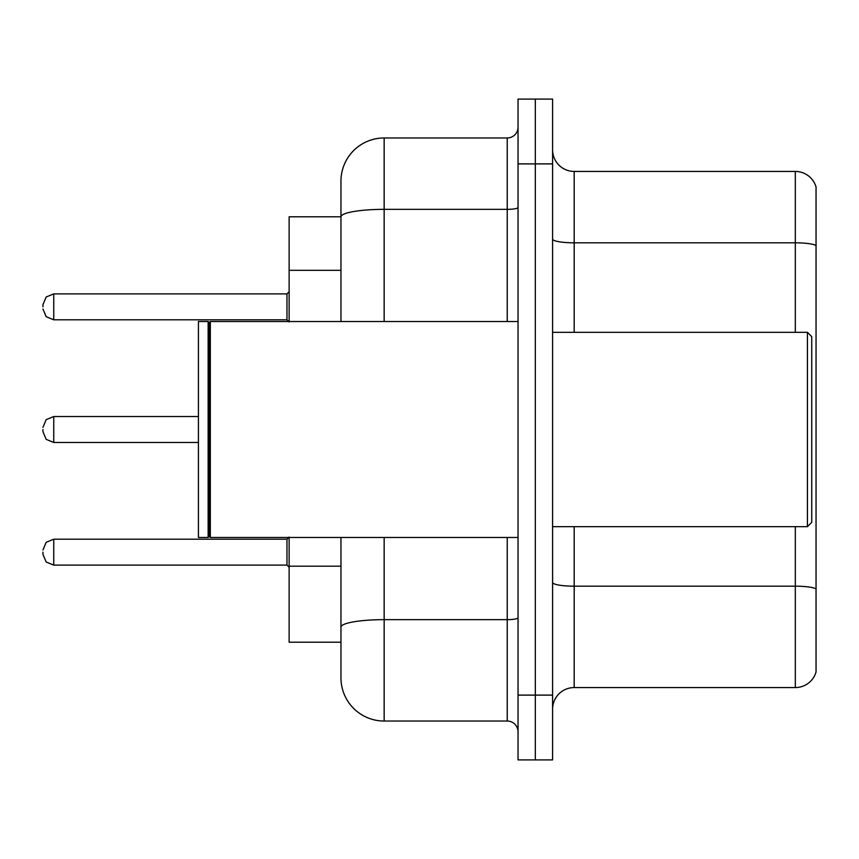 <?xml version="1.0" encoding="UTF-8"?>
<svg xmlns="http://www.w3.org/2000/svg" width="859" height="859" viewBox="0 0 859 859"><rect width="100%" height="100%" fill="white"/><g stroke="black" fill="none" stroke-linecap="round" stroke-linejoin="round"><path stroke-width="1.29" d="M340.959 216.79L289.129 216.79L289.129 321.524M384.156 537.476L384.156 721.034A43.186 43.186 0 0 1 340.959 677.837L340.959 642.21L289.129 642.21L289.129 537.476M552.595 709.158A21.593 21.593 0 0 1 574.188 687.565L795.316 687.565L795.316 526.674M535.318 695.114L535.318 759.904L552.595 759.904L552.595 695.114L535.318 695.114L535.318 759.904L518.041 759.904L518.041 695.114L535.318 695.114L535.318 163.886L535.318 695.114M518.041 695.114L518.041 99.096L535.318 99.096L535.318 163.886L535.318 99.096L552.595 99.096L552.595 695.114M816.05 186.994A21.593 21.593 0 0 0 795.316 171.435A21.593 21.593 0 0 1 816.05 186.994L816.05 672.006A21.593 21.593 0 0 1 795.316 687.565M816.05 245.524L816.05 245.524A21.593 3.747 180 0 0 795.316 242.818L795.316 171.435L574.188 171.435A21.593 21.593 0 0 1 552.595 149.842A21.593 21.593 0 0 0 574.188 171.435L574.188 332.326M816.05 245.824L816.05 588.877A21.593 3.747 180 0 0 795.316 586.182L574.188 586.182L574.188 687.565M340.959 677.837L340.959 578.053M384.156 721.034L507.239 721.034L507.239 537.476M340.959 258.452L340.959 181.163A43.186 43.186 0 0 1 384.156 137.966L507.239 137.966A10.802 10.802 0 0 0 518.041 127.175M518.041 617.782A10.802 1.879 0 0 1 507.239 619.65L384.156 619.65A43.186 7.495 180 0 0 340.959 627.156L340.959 537.476M340.959 321.524L340.959 216.844A43.186 7.495 180 0 1 384.156 209.349L507.239 209.349L507.239 137.966M340.959 181.163L340.959 204.914M518.041 731.825A10.802 10.802 0 0 0 507.239 721.034M807.417 332.326L811.734 336.642L811.734 522.358L807.417 526.674L807.417 332.326L552.595 332.326M210.315 537.476L209.231 536.392L209.231 322.608L210.315 321.524L210.315 537.476L518.041 537.476M208.146 537.476L198.429 537.476L198.429 321.524L208.146 321.524L208.146 537.476L209.231 536.392M42.95 552.154L42.95 554.323L42.95 552.154M42.95 429.5L42.95 431.658L42.95 429.5M42.95 306.846L42.95 304.677L42.95 306.846M340.959 270.327L289.129 270.327M340.959 566.178L289.129 566.178M795.316 332.326L795.316 242.818L574.188 242.818A21.593 3.747 0 0 1 552.595 239.07M552.595 163.886L518.041 163.886M574.188 526.674L574.188 586.182A21.593 3.747 0 0 1 552.595 582.434M384.156 137.966L384.156 321.524M507.239 321.524L507.239 209.349A10.802 1.879 0 0 0 518.041 207.47M42.95 549.996L46.171 542.308L53.752 539.205L53.752 565.115L286.97 565.115L286.97 539.205L289.129 537.047M198.429 416.54L53.752 416.54L53.752 442.46L46.171 439.357L42.95 431.658M286.97 293.885L53.752 293.885L53.752 319.795L286.97 319.795L286.97 293.885L289.129 291.727M552.595 526.674L807.417 526.674M209.231 322.608L208.146 321.524M210.315 321.524L518.041 321.524M286.97 565.115L289.129 567.273M53.752 539.205L286.97 539.205M53.752 565.115L46.171 562.011L42.95 554.323M53.752 442.46L198.429 442.46M53.752 416.54L46.171 419.643L42.95 427.342M53.752 319.795L46.171 316.692L42.95 309.004M53.752 293.885L46.171 296.989L42.95 304.677M286.97 319.795L289.129 321.953"/></g></svg>
